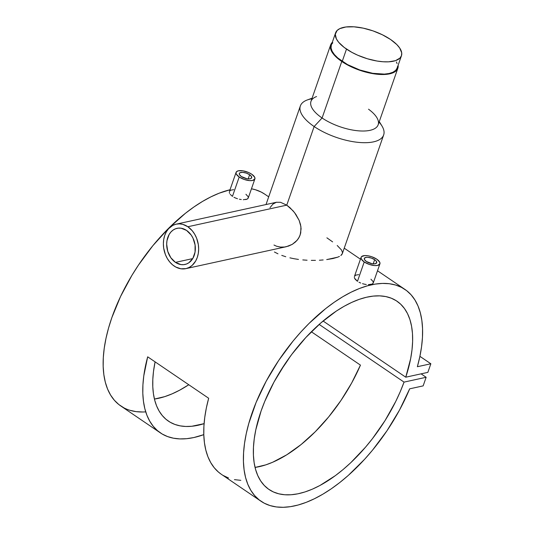 <?xml version="1.0" encoding="UTF-8"?>
<svg xmlns="http://www.w3.org/2000/svg" width="534" height="534" viewBox="0 0 534 534"><rect width="100%" height="100%" fill="white"/><g stroke="black" fill="none" stroke-linecap="round" stroke-linejoin="round"><path stroke-width="0.8" d="M335.612 32.821L331.334 45.11A34.857 14.131 19.2 0 0 342.227 61.383L346.499 49.095A34.857 14.131 -160.8 0 1 335.612 32.821A34.857 14.131 -160.8 0 1 357.032 27.107A34.857 14.131 -160.8 0 1 390.554 39.476A34.857 14.131 -160.8 0 1 401.448 55.75A34.857 14.131 -160.8 0 1 380.028 61.47A34.857 14.131 -160.8 0 1 346.499 49.095L342.227 61.383A34.857 14.131 19.2 0 0 375.749 73.752A34.857 14.131 19.2 0 0 397.169 68.038L401.448 55.75M390.554 39.476L396.835 44.596L399.692 48.02L401.715 52.853L401.475 55.683L399.966 58.079L395.474 60.656L388.659 61.824L383.105 61.764L376.997 61.03L367.299 58.74L357.707 55.209L351.786 52.305L344.17 47.413L338.649 42.259L336.38 38.889L335.305 34.256L337.094 30.498L339.811 28.629L345.905 26.98L353.955 26.813L363.254 28.155L373.012 30.885L382.377 34.777L390.554 39.476M331.307 45.176L331.067 48.007L332.101 51.171L334.371 54.541L337.788 57.986L347.507 64.587L359.769 69.974L372.719 73.312L384.38 74.106L389.152 73.492L392.971 72.23L395.687 70.361L397.196 67.972L397.476 66.603M397.076 63.586L396.402 61.971M332.815 42.78L331.908 43.915M249.625 174.725A6.548 2.65 -160.8 0 1 251.674 177.782A6.548 2.65 -160.8 0 1 247.649 178.857A6.548 2.65 -160.8 0 1 241.355 176.534A6.548 2.65 -160.8 0 1 239.312 173.477A6.548 2.65 -160.8 0 1 243.33 172.402A6.548 2.65 -160.8 0 1 249.625 174.725L248.17 178.91L249.625 174.725L251.527 176.647L251.394 178.222L250.166 178.81L247.082 178.777L241.355 176.534L239.452 174.618L239.305 173.49L240.1 172.689L242.756 172.349L246.334 173.116L249.625 174.725M239.199 177.008A9.959 4.038 -160.8 0 1 236.088 172.355A9.959 4.038 -160.8 0 1 242.202 170.72A9.959 4.038 -160.8 0 1 251.788 174.258A9.959 4.038 -160.8 0 1 254.898 178.903A9.959 4.038 -160.8 0 1 248.777 180.539A9.959 4.038 -160.8 0 1 239.199 177.008L232.45 196.378L239.199 177.008L244.212 179.457L249.658 180.626L252.609 180.465L254.905 178.89L254.678 177.175L251.788 174.258L248.584 172.509L243.07 170.847L238.378 170.793L236.509 171.688L236.008 173.183L236.308 174.091L239.199 177.008M230.227 194.376L232.45 196.378L230.227 194.376M229.32 192.394L229.593 193.361L229.32 192.394M236.088 172.355L229.413 191.519L230.648 190.211L233.672 189.67M374.648 259.678A6.548 2.65 -160.8 0 1 376.69 262.728A6.548 2.65 -160.8 0 1 372.665 263.803A6.548 2.65 -160.8 0 1 366.371 261.48A6.548 2.65 -160.8 0 1 364.328 258.423A6.548 2.65 -160.8 0 1 368.353 257.355A6.548 2.65 -160.8 0 1 374.648 259.678L373.193 263.856L374.648 259.678L376.116 260.959L376.697 262.715L375.182 263.756L372.098 263.723L366.371 261.48L364.475 259.564L364.321 258.436L365.837 257.401L367.772 257.295L371.35 258.062L374.648 259.678M364.215 261.954A9.959 4.038 -160.8 0 1 361.104 257.301A9.959 4.038 -160.8 0 1 367.225 255.673A9.959 4.038 -160.8 0 1 376.804 259.204A9.959 4.038 -160.8 0 1 379.914 263.856A9.959 4.038 -160.8 0 1 373.793 265.485A9.959 4.038 -160.8 0 1 364.215 261.954L357.466 281.325L364.215 261.954L369.228 264.403L374.674 265.572L377.625 265.411L379.921 263.836L379.694 262.121L376.804 259.204L371.791 256.747L368.093 255.793L364.762 255.566L361.525 256.64L361.097 257.321L361.324 259.037L364.215 261.954M355.244 279.322L357.466 281.325L354.616 278.307L355.244 279.322M354.342 277.34L354.616 278.307L354.342 277.34M361.104 257.301L354.429 276.465L355.664 275.157L358.688 274.616M312.09 98.196L307.277 99.965A44.108 17.876 19.2 0 0 314.139 126.531L286.758 205.149L187.861 226.743A22.768 17.362 77.7 0 1 198.628 250.292A22.768 17.362 77.7 0 1 185.872 268.642A22.768 17.362 77.7 0 1 174.171 266.052A22.768 17.362 77.7 0 1 163.404 242.503A22.768 17.362 77.7 0 1 176.16 224.16A22.768 17.362 77.7 0 1 187.861 226.743L286.758 205.149L280.483 202.279L276.385 202.273L280.483 202.279L286.758 205.149L314.139 126.531L322.095 117.987A35.571 14.418 -160.8 0 1 316.569 96.554M175.452 262.368L192.727 258.596L175.452 262.368A18.496 14.104 77.7 0 1 166.701 243.237A18.496 14.104 77.7 0 1 177.068 228.325A18.496 14.104 77.7 0 1 186.573 230.428A18.496 14.104 77.7 0 1 195.324 249.565A18.496 14.104 77.7 0 1 184.958 264.47A18.496 14.104 77.7 0 1 175.452 262.368L170.82 257.715L167.736 251.34L166.681 244.212L166.968 240.707L169.138 234.479L170.933 231.99L173.116 230.061L175.606 228.759L178.296 228.131L181.093 228.212L186.573 230.428L191.212 235.08L192.981 238.111L195.09 244.993L195.057 252.088L192.887 258.316L188.909 262.735L186.426 264.036L183.729 264.664L180.933 264.59L175.452 262.368M330.659 44.876L310.982 101.38A35.571 14.418 19.2 0 0 322.095 117.987L341.773 61.477A35.571 14.418 -160.8 0 1 330.659 44.876A35.571 14.418 -160.8 0 1 332.275 42.4L331.247 43.661L330.352 46.338L331.447 51.057L335.365 56.257L341.773 61.477L322.095 117.987A35.571 14.418 19.2 0 0 356.311 130.61A35.571 14.418 19.2 0 0 378.165 124.776L397.843 68.272A35.571 14.418 -160.8 0 1 375.983 74.106A35.571 14.418 -160.8 0 1 341.773 61.477L350.117 66.283L359.682 70.248L369.635 73.031L379.127 74.4L387.337 74.233L393.558 72.551L397.256 69.487L397.87 68.198L398.11 65.308M270.004 207.686L272.914 204.095L276.385 202.273M379.073 122.166A44.108 17.876 -160.8 0 1 383.659 134.955A44.108 17.876 -160.8 0 1 356.558 142.184A44.108 17.876 -160.8 0 1 314.139 126.531A44.108 17.876 -160.8 0 1 300.355 105.946A44.108 17.876 -160.8 0 1 311.889 98.77M268.702 196.839L264.704 194.129A128.053 64.547 124.2 0 0 251.454 188.789L255.386 189.73L261.186 192.046L264.757 194.162M123.995 407.896L118.848 404.552L114.376 400.273L110.605 395.087L107.574 389.039L105.311 382.19L103.843 374.601L103.169 366.337L103.309 357.48L104.257 348.095L106.006 338.282L108.529 328.123L111.82 317.71L120.55 296.503L131.885 275.424L138.399 265.171L152.844 245.7L168.724 228.185L185.465 213.26L193.976 206.938L202.473 201.458L210.883 196.866L219.134 193.208L230.02 189.77A128.053 64.547 124.2 0 0 123.107 291.29A128.053 64.547 124.2 0 0 120.771 405.96A128.053 64.547 124.2 0 0 145.735 411.861M409.665 388.832A128.053 64.547 -55.8 0 1 261.033 501.272A128.053 64.547 -55.8 0 1 279.616 359.075A128.053 64.547 -55.8 0 1 404.972 289.435A128.053 64.547 -55.8 0 1 417.368 366.718L430.851 363.774L417.368 366.718L419.851 356.579L421.553 346.786L422.461 337.428L422.554 328.597L421.84 320.373L420.325 312.817L418.022 306.009L414.951 300.015L411.147 294.875L406.628 290.643L401.448 287.352L395.654 285.043L389.286 283.721L382.417 283.414L375.102 284.115L367.405 285.823L359.395 288.514L351.152 292.171L342.741 296.764L334.244 302.244L325.733 308.565L308.986 323.491L300.902 331.961L293.106 341.006L278.668 360.477L266.179 381.209L256.106 402.449L248.797 423.435L246.267 433.588L244.525 443.407L243.577 452.785L243.437 461.643L244.105 469.907L245.58 477.496L247.836 484.345L250.867 490.392L254.638 495.579L259.117 499.864L264.263 503.202L270.024 505.564L276.358 506.94L283.207 507.3L290.503 506.653L298.179 505.004L306.169 502.361L314.406 498.749L322.81 494.21L331.307 488.777L339.818 482.502L348.261 475.44L364.675 459.213L372.485 450.202L386.976 430.771L399.519 410.065L409.665 388.832L423.148 385.882L426.145 377.284L404.051 382.11A113.829 57.378 -55.8 0 1 269.029 489.504A113.829 57.378 -55.8 0 1 285.543 363.107A113.829 57.378 -55.8 0 1 396.976 301.203A113.829 57.378 -55.8 0 1 405.76 377.198L323.09 321.021L405.76 377.198L427.854 372.372L430.851 363.774L419.904 356.332L430.851 363.774L427.854 372.372L405.76 377.198L410.659 358.601L412.014 349.783L412.622 341.393L412.475 333.516L411.567 326.227L409.925 319.592L407.549 313.678L404.465 308.539L400.707 304.22L396.308 300.762L391.302 298.206L385.748 296.564L379.694 295.863L373.199 296.103L366.324 297.284L359.128 299.394L351.686 302.418L344.07 306.316L336.347 311.062L320.881 322.896L305.875 337.475L291.891 354.236L285.45 363.247L273.982 382.084L264.744 401.428L261.073 411.06L255.813 429.783L254.264 438.694L253.47 447.205L253.423 455.215L254.131 462.664L255.586 469.473L257.782 475.58L260.685 480.927L264.27 485.459L268.509 489.137L273.361 491.934L278.781 493.81L284.709 494.751L291.097 494.751L297.885 493.81L305.001 491.941L312.39 489.151L319.966 485.473L335.425 475.594L343.155 469.486L350.785 462.684L365.476 447.225L372.398 438.721L385.054 420.565L395.741 401.448L400.213 391.762L404.051 382.11L319.152 324.418L404.051 382.11L426.145 377.284L421.092 373.847L426.145 377.284L423.148 385.882L409.665 388.832M221.443 474.372L218.379 472.016L214.221 467.724L210.723 462.598L207.906 456.69L205.81 450.055L204.435 442.733L203.801 434.796L203.908 426.312L204.762 417.341L206.351 407.963L208.667 398.257L147.684 356.825L143.78 375.903L142.925 384.874L142.812 393.364L143.452 401.301L144.821 408.617L146.923 415.258L149.74 421.159L153.238 426.286L157.397 430.578L162.176 434.015L167.542 436.558L173.443 438.194L179.838 438.908L186.666 438.688L193.882 437.533L203.794 434.643A128.053 64.547 -55.8 0 1 160.407 432.9A128.053 64.547 -55.8 0 1 147.684 356.825L208.667 398.257A128.053 64.547 124.2 0 0 221.396 474.332L261.033 501.272M290.162 356.558A128.053 64.547 -55.8 0 1 281.164 369.808L290.162 356.558M233.965 197.286L235.668 198.074L233.965 197.286M237.503 198.735L235.668 198.074L237.503 198.735M241.241 199.556L239.386 199.229L241.241 199.556M248.283 197.286L247.823 198.661L247.062 199.155L243.297 199.723M245.927 194.276L248.05 196.612M274.423 252.015L277.96 253.81L274.423 252.015M281.752 255.386L285.77 256.734L281.752 255.386M289.895 257.849L294.134 258.736L289.895 257.849M298.466 259.431L294.134 258.736L298.466 259.431M307.077 260.225L302.791 259.918L307.077 260.225M315.447 260.365L311.315 260.372L315.447 260.365M323.157 259.958L319.399 260.225L323.157 259.958M332.862 258.556L326.708 259.584L337.655 257.194L332.862 258.556M339.444 256.407L337.655 257.194L339.444 256.407M341.8 254.605L340.832 255.546L342.347 253.59L341.8 254.605M337.208 245.486L341.513 250.019L342.474 252.495L342.321 253.663L383.659 134.955M326.888 237.824L332.635 241.882M358.988 282.232L360.69 283.027L358.988 282.232M362.519 283.681L364.402 284.175L362.519 283.681M366.264 284.502L364.402 284.175L366.264 284.502M373.299 282.232L372.845 283.607L372.078 284.101L368.306 284.669M370.943 279.229L373.072 281.558M154.433 399.058A113.829 57.378 124.2 0 0 188.776 384.74L179.704 390.16L172.122 393.838L164.739 396.629L154.433 399.058M255.058 467.43A113.829 57.378 124.2 0 0 360.45 365.123L311.362 331.768L360.45 365.123L351.639 383.045L340.932 400.5L328.677 416.907L315.274 431.732L301.156 444.502L286.785 454.788L272.627 462.264L265.772 464.874L255.058 467.43M204.088 423.656A113.829 57.378 -55.8 0 1 168.404 421.126A113.829 57.378 -55.8 0 1 155.094 361.858L153.485 371.557L152.817 379.407L152.797 386.823L153.425 393.752L154.7 400.14L156.609 405.927L159.139 411.073L162.263 415.532L165.954 419.263L170.192 422.247L174.938 424.457L180.152 425.865L185.785 426.472L191.806 426.266L204.088 423.656M142.938 411.994L136.097 411.627L129.762 410.259M185.872 268.642L286.271 246.721L292.285 244.352L297.078 240.347L299.374 236.889L300.735 232.964L300.916 226.656L299.133 220.355L295.863 214.421L293.093 210.843L286.758 205.149L289.995 207.699L294.521 212.585L299.133 220.355L300.522 224.547L301.096 228.786L300.181 234.96L298.332 238.691L295.622 241.862L292.285 244.352L288.5 246.094L284.495 247.022L280.457 247.082L276.565 246.221L273.982 245.033M398.117 65.328A35.571 14.418 -160.8 0 1 397.843 68.272M368.52 109.203A35.571 14.418 -160.8 0 1 376.784 117.527A35.571 14.418 -160.8 0 1 363.247 131.024A35.571 14.418 -160.8 0 1 322.095 117.987L314.139 126.531A44.108 17.876 19.2 0 0 365.163 142.705A44.108 17.876 19.2 0 0 381.95 125.964L379.274 121.592M187.861 226.743L182.842 224.38L179.384 223.853L175.986 224.193L172.782 225.388L168.611 228.665L166.401 231.723L164.752 235.347L163.731 239.392L163.371 243.711L163.691 248.13L165.406 254.578L167.316 258.523L169.745 262L172.609 264.877L175.799 267.04L180.913 268.782L186.039 268.602L189.243 267.407L192.133 265.411L195.631 261.073L197.28 257.448L198.301 253.403L198.661 249.084L198.341 244.665L196.625 238.217L194.716 234.272L192.287 230.795L187.861 226.743M372.438 283.914L373.246 282.993L379.914 263.856M370.596 284.529L371.477 284.328M247.416 198.968L248.23 198.047L254.898 178.903M245.58 199.582L246.454 199.382M223.159 475.454L228.525 477.997M234.426 479.632L240.821 480.346M176.16 224.16L276.559 202.239M266.019 204.535L300.355 105.946M344.236 248.17L360.45 259.184M377.505 270.771L404.972 289.435M120.771 405.96L160.407 432.9"/></g></svg>

